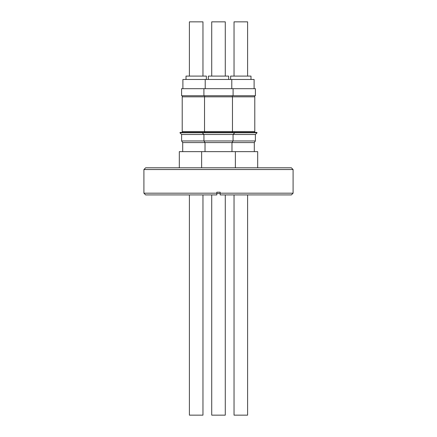 <?xml version="1.0" encoding="UTF-8"?>
<svg xmlns="http://www.w3.org/2000/svg" width="437" height="437" viewBox="0 0 437 437"><rect width="100%" height="100%" fill="white"/><g stroke="black" fill="none" stroke-linecap="round" stroke-linejoin="round"><path stroke-width="0.66" d="M189.401 194.929L189.401 415.15L202.965 415.15L202.965 194.929M182.218 96.823L254.782 96.823L254.782 131.542L182.218 131.542L182.218 96.823M189.401 76.098L189.401 21.85L202.965 21.85L202.965 76.098M206.357 79.463L206.357 76.098L186.015 76.098L186.015 79.463M234.035 194.929L234.035 415.15L247.599 415.15L247.599 194.929M256.705 132.378L180.295 132.378L179.907 132.761L257.093 132.761L256.705 132.378M255.383 134.498L181.617 134.498L181.617 140.954L255.383 140.954L255.383 134.498L257.093 132.761M255.383 140.954L254.296 142.582L182.704 142.582L182.704 151.639M234.035 76.098L234.035 21.85L247.599 21.85L247.599 76.098M250.985 79.463L250.985 76.098L230.643 76.098L230.643 79.463M216.818 193.515L220.182 193.515M145.647 167.803L291.353 167.803L293.09 169.54L143.91 169.54L145.647 167.803M216.818 194.929L216.818 193.192L216.818 194.929L145.647 194.929L143.91 193.192L216.818 193.192L216.818 192.214L220.182 192.214L220.182 193.192L293.09 193.192L293.09 169.54M143.91 193.192L143.91 169.54M211.721 194.929L211.721 415.15L225.279 415.15L225.279 194.929M211.721 76.098L211.721 21.85L225.279 21.85L225.279 76.098M228.671 79.463L228.671 76.098L208.329 76.098L208.329 79.463M257.688 167.803L257.688 151.639L179.312 151.639L179.312 167.803M203.91 95.736L255.41 95.736L255.41 88.684L181.59 88.684L181.59 95.736L203.91 95.736L203.91 88.684M182.895 88.684L182.895 79.463L254.105 79.463L254.105 88.684M220.182 194.929L220.182 193.192L220.182 194.929L291.353 194.929L293.09 193.192M182.349 96.823L182.349 95.736M182.349 131.542L182.349 132.378M254.296 142.582L254.296 151.639M232.331 96.823L232.331 95.736M232.468 96.823L232.468 131.542M232.331 131.542L232.331 132.378M202.615 132.378L202.227 132.761L203.937 134.498L203.937 140.954L205.019 142.582L205.019 151.639M201.626 151.639L201.626 167.803M205.21 88.684L205.21 79.463M231.79 88.684L231.79 79.463M233.09 95.736L233.09 88.684M235.374 151.639L235.374 167.803M234.385 132.378L234.773 132.761L233.063 134.498L233.063 140.954L231.981 142.582L231.981 151.639M204.669 131.542L204.669 132.378M204.532 96.823L204.532 131.542M204.669 96.823L204.669 95.736M254.651 131.542L254.651 132.378M254.651 96.823L254.651 95.736M182.704 142.582L181.617 140.954M181.617 134.498L179.907 132.761"/></g></svg>
